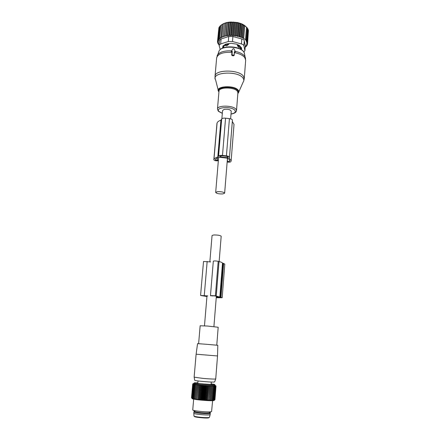 <?xml version="1.0" encoding="UTF-8"?>
<svg xmlns="http://www.w3.org/2000/svg" width="440" height="440" viewBox="0 0 440 440"><rect width="100%" height="100%" fill="white"/><g stroke="black" fill="none" stroke-linecap="round" stroke-linejoin="round"><path stroke-width="0.66" d="M230.621 118.866L231.237 111.221C230.379 109.582 228.041 108.961 224.235 109.357L222.558 110.517L221.865 118.762M217.371 191.691L215.677 192.434C216.607 193.573 219.021 194.068 222.921 193.913L224.648 193.166C223.713 192.022 221.287 191.532 217.371 191.691M209.853 261.795L212.064 235.483L213.763 234.971C217.734 234.944 220.209 235.362 221.183 236.225L219.142 261.553M234.141 54.824L234.388 51.711L235.252 51.403L233.937 48.714L233.211 48.62L231.517 50.831L232.287 51.442L232.029 54.549L232.419 54.995L233.684 55.16L234.141 54.824L234.174 55.369L234.416 52.443L235.285 51.948M231.561 50.76L231.132 51.354L231.919 52.123L231.682 55.044L232.254 55.671L233.519 55.831L234.174 55.369M232.287 51.442L231.919 52.123M234.388 51.711L234.416 52.443M225.374 45.469L226.38 45.859L225.561 44.852L225.374 45.469L225.467 44.369L223.669 46.657L223.575 47.746M228.756 43.538L228.679 44.429L226.38 45.859M237.386 45.568L238.436 47.063L238.656 45.749L237.386 45.568L237.457 44.616M240.488 49.137L240.064 46.42M240.042 46.59L239.861 47.361L239.063 47.52L238.436 47.063M223.597 47.46L223.13 45.7M241.23 47.482L240.51 48.846M240.048 46.662L238.656 45.749L238.7 45.177M228.679 44.429L227.398 44.275L225.561 44.852L225.615 44.204M236.841 22.495L235.972 22.688L234.944 35.349L235.73 36.163L236.671 35.651L237.694 22.996L236.841 22.495L235.73 36.163M218.845 28.336L217.476 41.822L218.334 42.636L217.613 42.675L218.515 43.489L217.927 43.511L217.971 43.005M219.323 27.297L218.9 27.687L217.8 40.128L218.51 40.892L217.542 40.964L218.339 41.756L217.476 41.822M219.989 26.334L219.362 26.851L218.257 39.319L218.851 40.117L217.8 40.128M220.836 25.454L220.011 26.053L218.911 38.55L219.373 39.375L218.257 39.319M221.859 24.657L220.847 25.311L219.747 37.84L220.077 38.681L218.911 38.55M222.03 24.536L220.952 38.038L219.747 37.84M245.614 26.345C243.689 24.574 240.928 23.303 237.325 22.534L230.929 22.022L230.665 22.385L228.558 22.28L224.334 23.348L221.859 24.635M230.665 22.385L229.647 35.057L228.987 35.788L227.931 35.173L227.403 35.943L226.276 35.387L225.891 36.19L224.714 35.7L224.466 36.531L223.262 36.113L223.163 36.955L221.936 36.608L221.986 37.461L220.764 37.186M235.972 22.688L233.415 22.088L230.703 22.407M244.486 25.531L243.485 38.396L245.531 39.65L246.499 27.104L241.83 24.074L238.607 22.913L237.694 22.996M246.494 27.126L247.214 27.88L246.257 40.403L245.531 39.65M247.209 27.973L247.786 28.694L246.829 41.19L245.911 40.607L246.257 40.403M247.764 28.925L248.199 29.552L247.253 42.02L246.334 41.481L246.829 41.19M230.929 22.022C227.365 22.204 224.499 22.979 222.338 24.354M235.07 22.231L233.948 35.915L234.944 35.349M223.031 24.035L221.936 36.608M224.334 23.348L223.163 36.955M224.351 23.513L223.262 36.113M225.638 22.902L224.466 36.531M225.797 23.089L224.714 35.7M227.051 22.545L225.891 36.19M227.354 22.759L226.276 35.387M228.558 22.28L227.403 35.943M228.998 22.528L227.931 35.173M230.137 22.116L228.987 35.788M231.759 22.055L230.621 35.733L231.402 35.052L232.452 22.391M233.415 22.088L232.282 35.772L233.178 35.151L234.218 22.484M238.607 22.913L237.518 36.492L238.315 36.042L239.327 23.392M240.279 23.441L239.206 36.889L239.861 36.509L240.862 23.875M241.83 24.074L240.779 37.345L241.285 37.048L242.275 24.425M243.232 24.772L242.209 37.846L242.556 37.637L243.54 25.03M244.668 25.685L243.689 38.275M248.166 29.981L248.435 30.426L247.489 42.867L246.604 42.389L247.253 42.02M217.668 42.009L217.613 42.675M219.12 44.902L218.444 43.962M245.179 47.063L245.812 46.91L245.85 46.387M247.489 42.867L246.697 43.302L247.544 43.72L246.615 44.215L247.396 44.572L246.362 45.073L247.055 45.392L245.955 45.826L246.527 46.173L245.372 46.541L245.812 46.91M244.899 50.754L243.881 45.76L244.266 40.805L245.278 45.821L244.899 50.754L243.854 51.959M218.411 44.325L218.862 44.313L217.927 43.511M246.527 46.173L246.571 45.584M247.055 45.392L247.11 44.71M247.396 44.572L247.456 43.764M247.544 43.72L248.38 31.119M243.881 45.76C243.667 44.979 242.841 44.374 241.412 43.956L232.49 41.514L228.311 41.514L220.666 43.945L221.095 38.99L228.729 36.515L232.903 36.509L241.802 38.973C243.238 39.27 244.057 39.881 244.266 40.805M222.756 46.838L223.514 47.767M241.472 47.795L240.68 49.242M241.659 48.169L239.448 45.513L236.335 44.11L231.391 43.318L225.781 44.105L222.981 45.958L222.525 48.153M241.643 48.4L241.263 49.588M220.666 43.945L219.082 45.359L220.231 49.555M221.095 38.99L219.522 40.37L219.082 45.359M243.485 38.396L242.556 37.637M242.209 37.846L241.285 37.048M240.779 37.345L239.861 36.509M239.206 36.889L238.315 36.042M237.518 36.492L236.671 35.651M233.948 35.915L233.178 35.151M232.282 35.772L231.402 35.052M230.621 35.733L229.647 35.057M216.948 123.552L217.08 123.024C217.47 121.875 218.746 120.923 220.907 120.17L217.8 157.053L218.576 156.09C219.038 155.469 220.336 155.243 222.486 155.419L226.419 155.864C228.338 156.134 229.356 156.574 229.477 157.196L229.147 158.021L231.149 160.809L230.863 161.667C230.28 162.212 229.042 162.316 227.15 161.997M220.907 120.17L221.694 119.026L218.576 156.09M218.411 159.918L217.261 160.303L215.325 159.951L215.452 159.605C215.853 158.62 217.239 157.85 219.615 157.289L227.557 158.186C228.987 159.027 229.68 159.863 229.642 160.705L229.378 161.502L227.205 161.337M219.868 156.855L227.667 157.735L228.162 157.097L226.254 156.261L222.327 155.815L219.885 156.239L219.868 156.855L219.929 156.162M231.149 160.809L234.02 124.366L232.326 121.528L229.394 158.362M217.8 157.053C215.617 157.669 214.335 158.461 213.956 159.434L213.829 159.819C214.533 160.688 216.04 160.985 218.345 160.71M232.392 120.296L232.424 120.153C232.32 119.427 231.319 118.927 229.433 118.635L225.561 118.179C223.443 118.003 222.156 118.288 221.694 119.026M198.616 343.679L200.151 325.77L207.488 326.04L218.185 327.25L216.772 345.175M205.777 344.229L217.816 345.29L217.525 355.966L196.114 354.206L197.571 343.629L205.777 344.229M196.114 354.206L194.134 377.168L202.84 378.384C210.424 379.027 214.72 379.214 215.727 378.945L217.525 355.966M194.194 377.229L194.695 380.243C194.639 380.529 197.323 380.93 202.736 381.458C210.188 382.085 214.17 382.228 214.676 381.887L215.672 378.989M209.556 412.88L210.281 413.298L209.721 413.55C207.422 414.068 196.515 413.171 194.387 412.28L194.073 411.791M193.798 413.16L193.787 413.193C193.193 414.156 208.742 415.586 210.051 414.684L210.183 414.513M211.139 383.884C214.093 384.274 215.303 384.555 214.753 384.736L214.407 384.786C211.882 385.11 196.823 383.867 194.458 383.141L194.233 382.827L197.852 382.789M214.407 384.786L215.243 385.88L215.705 386.122L215.292 385.429L215.914 386.073L214.841 399.817L214.269 400.34L214.94 399.729L216.007 386.012L215.424 385.567M215.386 385.528L215.99 385.99M192.726 384.076L193.341 383.504L192.704 384.098L193.369 383.565L192.984 384.252L193.743 383.719L193.292 384.34L194.09 383.807L193.71 384.439L194.535 383.9L194.233 384.543L195.08 383.999L194.854 384.648L195.718 384.104L195.569 384.764L196.444 384.208L196.372 384.874L197.241 384.318L197.257 384.995L198.121 384.428L198.215 385.11L199.056 384.538L199.232 385.226L200.046 384.648L200.305 385.341L201.086 384.758L201.416 385.451L202.153 384.857L202.554 385.556L203.247 384.956L203.715 385.66L204.353 385.055L204.881 385.754L205.453 385.138L206.041 385.847L206.547 385.22L207.185 385.924L207.62 385.292L208.296 385.995L208.659 385.358L209.374 386.056L209.66 385.413L210.397 386.111L210.601 385.457L211.36 386.15L211.486 385.49L210.276 400.631L211.151 400.081L211.096 400.637L212.702 400.07L212.482 400.615L213.334 400.043L213.043 400.582L213.873 400.004L213.505 400.538L214.302 399.955L213.862 400.483L214.841 399.817M192.115 398.502C191.147 399.493 212.377 401.401 214.066 400.477L214.236 400.323M193.886 383.367L193.859 383.702M211.486 385.49L212.251 386.183L212.295 385.517L213.065 386.199L213.026 385.528L213.791 386.205L213.67 385.528L214.423 386.205L214.225 385.523L214.957 386.188L214.681 385.5L215.243 385.88M211.316 384.318L211.69 384.379L211.101 384.489L211.288 382.041M199.518 383.669L211.107 384.489M199.518 383.658L197.505 383.323M197.494 383.152L197.83 383.075M214.962 385.099L214.929 385.468M210.276 400.631L211.36 386.15M210.601 385.457L209.391 400.615L210.249 400.07M209.391 400.615L210.397 386.111M209.66 385.413L208.439 400.582L209.281 400.043M208.439 400.582L209.374 386.056M208.659 385.358L207.438 400.543L208.252 400.004M207.438 400.543L207.169 399.949L208.296 385.995M207.62 385.292L206.393 400.488L207.169 399.949M206.393 400.488L206.052 399.883L207.185 385.924M206.547 385.22L205.31 400.417L206.052 399.883M205.31 400.417L204.903 399.812L206.041 385.847M205.453 385.138L204.21 400.34L204.903 399.812M204.21 400.34L203.731 399.724L204.881 385.754M204.353 385.055L203.099 400.257L203.731 399.724M203.099 400.257L202.56 399.625L203.715 385.66M203.247 384.956L201.988 400.158L202.56 399.625M201.988 400.158L201.399 399.52L202.554 385.556M202.153 384.857L200.893 400.054L201.399 399.52M200.893 400.054L200.25 399.41L201.416 385.451M201.086 384.758L199.815 399.944L200.25 399.41M199.815 399.944L199.133 399.289L200.305 385.341M200.046 384.648L198.776 399.828L199.133 399.289M198.776 399.828L198.061 399.163L199.232 385.226M199.056 384.538L198.061 399.163M197.78 399.707L197.038 399.036L198.215 385.11M198.121 384.428L197.038 399.036M196.84 399.581L196.081 398.904L197.257 384.995M197.241 384.318L196.081 398.904M195.96 399.454L195.19 398.767L196.372 384.874M192.704 384.098L191.516 397.804L192.214 398.613L191.796 398.013L192.451 398.723L192.104 398.129L192.797 398.833L192.522 398.25L193.243 398.954L193.045 398.376L194.431 399.201L194.381 398.635L195.156 399.327L195.19 398.767M191.598 397.903L192.786 384.17M191.796 398.013L192.984 384.252M192.104 398.129L193.292 384.34M192.522 398.25L193.71 384.439M193.045 398.376L194.233 384.543M193.666 398.502L194.854 384.648M194.381 398.635L195.569 384.764M211.151 400.081L212.251 386.183M211.97 400.081L213.065 386.199M212.702 400.07L213.791 386.205M213.334 400.043L214.423 386.205M213.873 400.004L214.957 386.188M214.302 399.955L215.38 386.161M214.627 399.889L215.705 386.122M193.672 399.113L192.748 409.882C192.055 410.938 210.117 412.588 211.596 411.598L212.603 400.67M210.243 412.808L209.682 412.269M194.656 411.037L194.079 411.164M194.689 410.625L194.623 411.373C195.558 412.055 198.99 412.577 204.924 412.935C207.895 413.034 209.468 412.929 209.655 412.616L209.715 411.862M222.167 297.732L224.802 264.077L223.625 263.5L220.963 297.336L222.167 297.732L216.233 297.732M218.196 261.305L215.407 295.801L210.474 295.548L213.318 261.151C214.17 260.821 215.793 260.871 218.196 261.305L219.016 261.52C221.144 262.081 222.305 262.614 222.503 263.115L223.625 263.5M222.503 263.115L219.819 297.061L220.963 297.336M219.819 297.061L215.407 295.801M210.474 295.548L211.118 295.972M210.689 261.91L203.517 261.487L200.58 295.438L206.932 296.543M207.845 295.933L200.58 295.438M216.277 297.198L220.589 297.605L216.244 297.6M206.982 295.983L202.174 295.57L206.943 296.389M212.702 296.076L212.091 295.68L214.984 295.944C217.14 296.362 218.229 296.72 218.251 297.017L216.293 297.027M217.201 296.456L217.157 297.039M216.662 296.307L216.607 296.984M238.805 91.949L243.166 82.055C244.101 80.779 244.041 79.437 242.985 78.029C237.749 70.301 210.529 72.243 215.578 79.833L218.24 90.222M243.738 80.905L244.266 78.617L243.414 76.197C238.937 69.317 214.676 69.449 215.028 76.263L215.177 78.529M218.933 91.955L218.521 91.328C215.001 86.108 234.372 84.882 238.194 90.162C238.964 91.13 239.025 92.054 238.376 92.928L237.842 93.511M237.853 93.363C238.59 92.483 238.563 91.559 237.782 90.574C234.042 85.448 215.232 86.746 218.944 91.806M244.266 78.617L245.663 60.242L244.827 57.684C242.952 55.281 239.476 53.603 234.399 52.641M231.011 114.048C234.382 113.553 236.214 112.398 236.506 110.578L237.908 92.697L237.325 91.174C234.333 86.972 218.779 86.999 218.999 91.168L217.465 109.043L218.224 111.045M245.564 58.311L244.739 56.221C243.029 53.994 239.861 52.377 235.246 51.381M236.506 110.578L235.912 109.148C232.876 105.188 217.212 105.127 217.465 109.043M231.011 113.988C234.801 113.289 236.071 112.041 234.817 110.242C231.319 105.93 214.522 107.349 219.06 111.513L222.327 113.273M244.646 54.263L243.887 52.069C240.416 46.266 221.854 45.375 219.115 50.859L218.642 52.074M231.479 50.875C224.483 50.6 219.835 51.937 217.536 54.879L217.074 55.935M231.88 51.387L231.71 52.107M234.795 51.766L234.619 52.487M231.907 52.316C222.915 51.981 217.833 53.845 216.645 57.91L215.028 76.263M233.684 55.16L233.519 55.831M232.419 54.995L232.254 55.671M232.029 54.549L231.682 55.044M240.031 46.745L239.063 47.52M227.441 43.72L227.216 45.601M244.877 50.479L245.256 45.584M228.311 41.514L228.729 36.515M241.412 43.956L241.802 38.973M232.49 41.514L232.903 36.509M241.109 49.489L241.164 48.758M222.673 48.087L222.778 46.865M221.447 119.768L218.334 156.722M217.459 157.96L217.261 160.303M227.585 158.202L227.326 161.436M229.499 159.979L229.378 161.502M229.592 160.243L229.521 161.183M227.755 156.651L227.667 157.735M216.959 123.398L213.84 159.753M217.08 123.024L213.956 159.434M225.561 118.179L222.486 155.419M229.433 118.635L226.419 155.864M227.986 156.799L227.915 157.696M193.804 413.264L193.974 415.899C193.039 416.845 208.137 418.27 209.429 417.357L210.161 414.601M194.48 416.29C192.704 417.148 207.609 418.638 208.934 417.736M222.976 263.329L220.303 297.209M219.016 261.52L216.244 295.961M207.163 261.432L204.264 295.52M218.609 157.553L215.677 192.434M227.464 158.142L224.648 193.166M213.912 326.612L216.354 296.236M204.474 325.837L206.993 295.834M245.663 60.242L244.354 52.888L243.854 51.964C240.207 45.843 222.118 44.952 219.115 50.859L216.645 57.91M218.62 111.441L222.321 113.333M231.517 50.831L231.132 51.354M235.252 51.403L235.29 52.019M237.325 22.534L237.49 22.875M216.948 123.481L213.829 159.819M232.424 120.153L229.477 157.196M197.802 383.361L198.011 380.947M195.179 411.714L194.387 412.28M209.033 412.858L209.721 413.55M210.183 414.546L210.281 413.298M193.787 413.193L193.892 411.945M194.458 383.141L193.54 383.999M210.139 412.445L210.848 411.769M194.194 411.125L193.611 410.361"/></g></svg>
